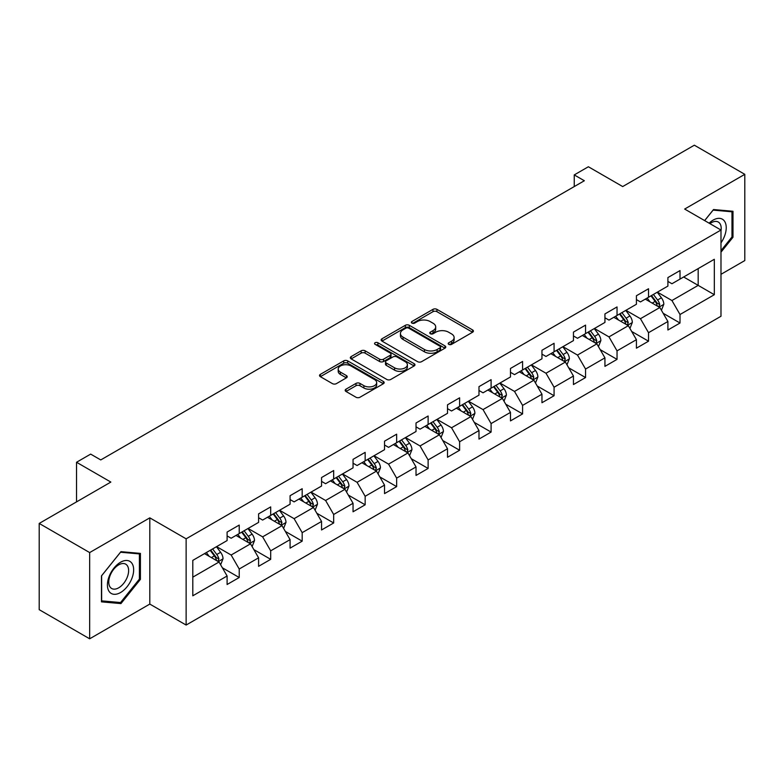 <?xml version="1.0" encoding="UTF-8"?>
<svg xmlns="http://www.w3.org/2000/svg" width="784" height="784" viewBox="0 0 784 784"><rect width="100%" height="100%" fill="white"/><g stroke="black" fill="none" stroke-linecap="round" stroke-linejoin="round"><path stroke-width="1.18" d="M448.771 344.372A1.96 1.137 0 0 0 451.545 344.372L472.595 332.22A2.803 1.617 0 0 0 473.418 331.073A2.803 1.617 0 0 0 472.595 329.937L436.933 309.347A2.803 1.617 0 0 0 432.974 309.347L411.923 321.499A1.96 1.137 0 0 0 411.345 322.302A1.96 1.137 0 0 0 411.923 323.096A1.96 1.137 0 0 0 414.697 323.096L417.421 321.528A8.967 5.174 0 0 1 430.102 321.528L433.072 323.243A8.967 5.174 0 0 1 435.698 326.899A8.967 5.174 0 0 1 433.072 330.564L430.347 332.132A1.96 1.137 0 0 0 429.769 332.935A1.96 1.137 0 0 0 430.347 333.739A1.96 1.137 0 0 0 433.121 333.739L435.845 332.161A8.967 5.174 0 0 1 448.526 332.161L451.496 333.876A8.967 5.174 0 0 1 454.122 337.541A8.967 5.174 0 0 1 451.496 341.197L448.771 342.775A1.96 1.137 0 0 0 448.193 343.578A1.96 1.137 0 0 0 448.771 344.372L448.771 342.775M345.999 389.178A2.803 1.617 0 0 0 345.185 390.324A2.803 1.617 0 0 0 345.999 391.471L356.005 397.243A2.803 1.617 0 0 0 359.964 397.243L383.347 383.748A2.803 1.617 0 0 0 384.17 382.602A2.803 1.617 0 0 0 383.347 381.465L347.684 360.875A2.803 1.617 0 0 0 343.725 360.875L320.342 374.37A2.803 1.617 0 0 0 319.529 375.516A2.803 1.617 0 0 0 320.342 376.653L332.436 383.631A2.803 1.617 0 0 0 336.395 383.631L346.401 377.859A2.803 1.617 0 0 0 347.214 376.712A2.803 1.617 0 0 0 346.401 375.575L340.403 372.106A7.497 4.332 0 0 1 338.208 369.048A7.497 4.332 0 0 1 342.833 365.05A7.497 4.332 0 0 1 351.007 365.991L374.478 379.544A7.497 4.332 0 0 1 376.673 382.602A7.497 4.332 0 0 1 372.047 386.6A7.497 4.332 0 0 1 363.884 385.669L359.964 383.405A2.803 1.617 0 0 0 356.005 383.405L345.999 389.178L345.999 391.471M720.986 274.312L744.8 260.562L744.8 174.332L694.34 145.197L622.692 186.563L588.382 166.757L574.251 174.91L584.345 180.741L100.754 459.934L90.67 454.112L76.538 462.266L76.538 501.887M89.66 552.573L89.66 638.803L149.803 604.082L149.803 517.852L89.66 552.573L39.2 523.438L110.848 482.072L76.538 462.266M149.803 517.852L186.131 538.824L720.986 230.026L720.986 316.256L186.131 625.054L186.131 538.824M744.8 174.332L684.657 209.054L720.986 230.026M417.617 361.669A2.803 1.617 0 0 0 421.576 361.669L444.959 348.174A2.803 1.617 0 0 0 445.782 347.038A2.803 1.617 0 0 0 444.959 345.891L409.297 325.301A2.803 1.617 0 0 0 405.338 325.301L381.955 338.796A2.803 1.617 0 0 0 381.142 339.942A2.803 1.617 0 0 0 381.955 341.089L417.617 361.669M375.908 344.793A1.96 1.137 0 0 1 377.898 345.078L377.898 342.745L414.148 363.678A2.803 1.617 0 0 1 414.971 364.815A2.803 1.617 0 0 1 414.148 365.961L390.775 379.456A2.803 1.617 0 0 1 386.816 379.456L351.154 358.876L351.154 356.583A2.803 1.617 0 0 0 350.33 357.729A2.803 1.617 0 0 0 351.154 358.876M351.154 356.583L361.159 350.811A2.803 1.617 0 0 1 365.119 350.811L379.583 359.16A2.803 1.617 0 0 0 383.543 359.16L390.177 355.328A2.803 1.617 0 0 0 391 354.182A2.803 1.617 0 0 0 390.177 353.035L375.124 344.343A1.96 1.137 0 0 1 374.546 343.549A1.96 1.137 0 0 1 375.761 342.5A1.96 1.137 0 0 1 377.898 342.745M89.66 638.803L39.2 609.668L39.2 523.438M222.362 567.783L239.218 577.514L239.218 569.008L258.593 557.816L258.593 566.322L270.696 559.335L270.696 550.829L290.08 539.637L290.08 548.143L302.183 541.156L302.183 532.65L321.558 521.458L321.558 529.964L333.67 522.977L333.67 514.471L353.045 503.279L353.045 511.785L365.158 504.798L365.158 496.292L384.532 485.1L384.532 493.606L396.645 486.619L396.645 478.113L416.02 466.931L416.02 475.437L428.123 468.44L428.123 459.934L447.507 448.752L447.507 457.258L459.61 450.261L459.61 441.755L478.985 430.573L478.985 439.079L491.098 432.082L491.098 423.576L510.472 412.394L510.472 420.9L522.585 413.903L522.585 405.397L541.96 394.215L541.96 402.721L554.072 395.734L554.072 387.227L573.447 376.036L573.447 384.542L585.56 377.555L585.56 369.048L604.934 357.857L604.934 366.363L617.037 359.376L617.037 350.869L636.422 339.678L636.422 348.184L648.525 341.197L648.525 332.69L667.899 321.499L667.899 330.005L680.012 323.018L680.012 314.511L714.322 294.706L714.322 259.279L698.181 268.598L698.181 285.376L714.322 294.706M239.218 577.514L227.105 584.501L227.105 575.995L192.795 595.801L192.795 560.384L227.105 540.568L227.105 532.062L239.218 525.074L239.218 533.581L258.593 522.389L258.593 513.883L270.696 506.895L270.696 515.402L290.08 504.21L290.08 495.704L302.183 488.716L302.183 497.223L321.558 486.041L321.558 477.534L333.67 470.537L333.67 479.044L353.045 467.862L353.045 459.355L365.158 452.358L365.158 460.865L384.532 449.683L384.532 441.176L396.645 434.179L396.645 442.686L416.02 431.504L416.02 422.997L428.123 416L428.123 424.507L447.507 413.325L447.507 404.818L459.61 397.821L459.61 406.328L478.985 395.146L478.985 386.639L491.098 379.652L491.098 388.158L510.472 376.967L510.472 368.46L522.585 361.473L522.585 369.979L541.96 358.788L541.96 350.281L554.072 343.294L554.072 351.8L573.447 340.609L573.447 332.102L585.56 325.115L585.56 333.621L604.934 322.43L604.934 313.923L617.037 306.936L617.037 315.442L636.422 304.261L636.422 295.744L648.525 288.757L648.525 297.263L667.899 286.082L667.899 277.575L680.012 270.578L680.012 279.084L714.322 259.279M235.984 535.443L250.517 543.831L231.143 555.023L216.609 546.634M227.105 535.913L231.143 538.236L239.218 533.581M231.143 555.023L239.218 569.008M250.517 543.831L258.593 557.816M267.471 517.264L282.005 525.652L262.63 536.844L248.097 528.455M258.593 517.734L262.63 520.066L270.696 515.402M262.63 536.844L270.696 550.829M282.005 525.652L290.08 539.637M298.959 499.085L313.492 507.473L294.108 518.665L279.584 510.276M290.08 499.555L294.108 501.887L302.183 497.223M294.108 518.665L302.183 532.65M313.492 507.473L321.558 521.458M330.446 480.906L344.97 489.294L325.595 500.486L311.062 492.097M321.558 481.376L325.595 483.708L333.67 479.044M325.595 500.486L333.67 514.471M344.97 489.294L353.045 503.279M361.924 462.727L376.457 471.125L357.083 482.307L342.549 473.918M353.045 463.197L357.083 465.529L365.158 460.865M357.083 482.307L365.158 496.292M376.457 471.125L384.532 485.1M393.411 444.557L407.945 452.946L388.57 464.128L374.037 455.739M384.532 445.018L388.57 447.35L396.645 442.686M388.57 464.128L396.645 478.113M407.945 452.946L416.02 466.931M424.899 426.378L439.432 434.767L420.057 445.949L405.524 437.56M416.02 426.839L420.057 429.171L428.123 424.507M420.057 445.949L428.123 459.934M439.432 434.767L447.507 448.752M456.386 408.199L470.919 416.588L451.545 427.77L437.011 419.381M447.507 408.66L451.545 410.992L459.61 406.328M451.545 427.77L459.61 441.755M470.919 416.588L478.985 430.573M487.873 390.02L502.397 398.409L483.022 409.591L468.489 401.202M478.985 390.481L483.022 392.813L491.098 388.158M483.022 409.591L491.098 423.576M502.397 398.409L510.472 412.394M519.351 371.841L533.884 380.23L514.51 391.422L499.976 383.023M510.472 372.312L514.51 374.634L522.585 369.979M514.51 391.422L522.585 405.397M533.884 380.23L541.96 394.215M550.838 353.662L565.372 362.051L545.997 373.243L531.464 364.854M541.96 354.133L545.997 356.455L554.072 351.8M545.997 373.243L554.072 387.227M565.372 362.051L573.447 376.036M582.326 335.483L596.859 343.872L577.485 355.064L562.951 346.675M573.447 335.954L577.485 338.286L585.56 333.621M577.485 355.064L585.56 369.048M596.859 343.872L604.934 357.857M613.813 317.304L628.347 325.693L608.972 336.885L594.439 328.496M604.934 317.775L608.972 320.107L617.037 315.442M608.972 336.885L617.037 350.869M628.347 325.693L636.422 339.678M645.301 299.125L659.834 307.514L640.45 318.706L625.926 310.317M636.422 299.596L640.45 301.928L648.525 297.263M640.45 318.706L648.525 332.69M659.834 307.514L667.899 321.499M683.648 276.987L698.181 285.376L671.937 300.527L657.404 292.138M667.899 281.417L671.937 283.749L680.012 279.084M671.937 300.527L680.012 314.511M149.803 604.082L186.131 625.054M574.251 174.91L574.251 186.563M192.795 577.161L219.03 562.01L204.497 553.622M219.03 562.01L227.105 575.995M663.156 313.286L680.012 323.018M631.679 331.465L648.525 341.197M600.191 349.644L617.037 359.376M568.704 367.823L585.56 377.555M537.216 386.002L554.072 395.734M505.729 404.181L522.585 413.903M474.242 422.351L491.098 432.082M442.764 440.53L459.61 450.261M411.277 458.709L428.123 468.44M379.789 476.888L396.645 486.619M348.302 495.067L365.158 504.798M316.814 513.246L333.67 522.977M285.337 531.425L302.183 541.156M253.849 549.604L270.696 559.335M720.986 252.183L732.991 237.248L732.991 211.278L713.518 209.534L704.63 220.588M101.469 601.857L120.942 603.592L140.414 579.366L140.414 553.396L120.942 551.662L101.469 575.887L101.469 601.857M731.982 236.66L732.991 237.248M139.405 578.778L140.414 579.366M118.884 602.406L120.942 603.592M449.555 344.646L451.496 343.529A8.967 5.174 0 0 0 454.122 339.874L454.122 337.541M435.698 326.899L435.698 329.231A8.967 5.174 0 0 1 433.072 332.896L431.131 334.013M472.556 332.24L436.933 311.679A2.803 1.617 0 0 0 432.974 311.679L412.707 323.38M444.92 348.194L409.297 327.634A2.803 1.617 0 0 0 405.338 327.634L381.994 341.109M440 347.831A1.96 1.137 0 0 0 440.579 347.038A1.96 1.137 0 0 0 440 346.234L408.699 328.163A1.96 1.137 0 0 0 405.926 328.163L403.054 329.819A8.967 5.174 0 0 0 400.428 333.484A8.967 5.174 0 0 0 403.054 337.14L424.458 349.497A8.967 5.174 0 0 0 437.129 349.497L440 347.831L440 350.164A1.96 1.137 0 0 0 440.579 349.36L440.579 347.038M400.428 333.484L400.428 335.807A8.967 5.174 0 0 0 403.054 339.472L403.054 337.14M440 350.164L437.129 351.82A8.967 5.174 0 0 1 424.458 351.82L403.054 339.472M351.193 358.896L361.159 353.143L361.159 350.811M391 354.182L391 356.514A2.803 1.617 0 0 1 390.177 357.661L383.543 361.493A2.803 1.617 0 0 1 379.583 361.493L365.119 353.143A2.803 1.617 0 0 0 361.159 353.143M377.898 345.078L414.119 365.981M394.587 367.823A7.497 4.332 0 0 0 402.751 368.764A7.497 4.332 0 0 0 407.386 364.766A7.497 4.332 0 0 0 405.191 361.698L396.92 356.926A2.803 1.617 0 0 0 392.951 356.926L386.316 360.758A2.803 1.617 0 0 0 385.493 361.904A2.803 1.617 0 0 0 386.316 363.051L394.587 367.823L394.587 370.156A7.497 4.332 0 0 0 402.751 371.087A7.497 4.332 0 0 0 407.386 367.088L407.386 364.766M385.493 361.904L385.493 364.237A2.803 1.617 0 0 0 386.316 365.373L386.316 363.051M394.587 370.156L386.316 365.373M376.673 382.602L376.673 384.934A7.497 4.332 0 0 1 372.047 388.933A7.497 4.332 0 0 1 363.884 387.992L359.964 385.738A2.803 1.617 0 0 0 356.005 385.738L346.038 391.49M338.208 369.048L338.208 371.381A7.497 4.332 0 0 0 340.403 374.438L340.403 372.106M346.361 377.878L340.403 374.438M383.347 381.465L383.347 383.748L347.684 363.208A2.803 1.617 0 0 0 343.725 363.208L320.382 376.683L320.342 374.37M661.422 310.278L663.823 304.231A7.566 4.371 -120 0 0 661.412 297.793L657.247 292.226M649.985 301.83L647.153 298.057M658.658 306.848L659.746 304.555A7.566 4.371 -120 0 0 657.58 300.007L653.415 294.441M651.514 295.539L656.139 301.713A3.851 2.225 60 0 1 656.835 302.879L659.746 304.555M650.985 295.842L655.15 301.399A7.566 4.371 60 0 1 657.315 305.956M720.986 242.844A18.551 10.711 120 0 0 724.475 236.288A18.551 10.711 120 0 0 723.318 219.863A18.551 10.711 120 0 0 709.099 223.166M730.737 211.072L731.982 211.798L731.982 236.954L720.986 250.645M704.669 220.608L713.117 210.112L731.982 211.798M720.986 231.015A14.043 8.114 120 0 0 718.301 222.048A14.043 8.114 120 0 0 709.912 223.636M120.54 592.537A18.551 10.711 120 0 0 133.652 569.821A18.551 10.711 120 0 0 120.54 562.246A18.551 10.711 120 0 0 107.418 584.962A18.551 10.711 120 0 0 120.54 592.537M118.698 587.804A14.043 8.114 120 0 0 127.87 575.417A14.043 8.114 120 0 0 125.724 564.166A14.043 8.114 120 0 0 118.698 564.862A14.043 8.114 120 0 0 109.525 577.24A14.043 8.114 120 0 0 111.671 588.5A14.043 8.114 120 0 0 118.698 587.804M101.665 575.711L120.54 552.23L139.405 553.916L139.405 579.082L120.54 602.553L101.665 600.867L101.626 575.681M138.16 553.19L139.405 553.916M629.934 328.457L632.335 322.41A7.566 4.371 -120 0 0 629.924 315.972L625.759 310.405M618.498 320.009L615.665 316.236M627.171 325.017L628.258 322.734A7.566 4.371 -120 0 0 626.093 318.186L621.928 312.62M620.026 313.718L624.652 319.882A3.851 2.225 60 0 1 625.348 321.058L628.258 322.734M619.507 314.021L623.672 319.578A7.566 4.371 60 0 1 625.838 324.135M598.457 346.636L600.858 340.589A7.566 4.371 -120 0 0 598.437 334.151L594.272 328.584M587.01 338.188L584.178 334.415M595.683 343.196L596.771 340.913A7.566 4.371 -120 0 0 594.605 336.365L590.44 330.799M588.549 331.897L593.165 338.061A3.851 2.225 60 0 1 593.87 339.237L596.771 340.913M588.02 332.2L592.185 337.757A7.566 4.371 60 0 1 594.35 342.314M566.969 364.815L569.37 358.768A7.566 4.371 -120 0 0 566.95 352.33L562.785 346.763M555.523 356.367L552.7 352.594M564.206 361.375L565.284 359.092A7.566 4.371 -120 0 0 563.118 354.544L558.953 348.978M557.061 350.076L561.677 356.24A3.851 2.225 60 0 1 562.383 357.416L565.284 359.092M556.532 350.379L560.697 355.936A7.566 4.371 60 0 1 562.863 360.483M535.482 382.994L537.883 376.947A7.566 4.371 -120 0 0 535.472 370.499L531.307 364.942M524.045 374.546L521.213 370.773M532.718 379.554L533.796 377.271A7.566 4.371 -120 0 0 531.63 372.714L527.465 367.157M525.574 368.255L530.19 374.419A3.851 2.225 60 0 1 530.895 375.595L533.796 377.271M525.045 368.558L529.21 374.115A7.566 4.371 60 0 1 531.376 378.662M503.994 401.173L506.395 395.126A7.566 4.371 -120 0 0 503.985 388.678L499.82 383.121M492.558 392.725L489.726 388.942M501.231 397.733L502.309 395.45A7.566 4.371 -120 0 0 500.153 390.893L495.978 385.336M494.087 386.434L498.712 392.598A3.851 2.225 60 0 1 499.408 393.764L502.309 395.45M493.557 386.737L497.722 392.294A7.566 4.371 60 0 1 499.888 396.841M472.507 419.352L474.908 413.305A7.566 4.371 -120 0 0 472.497 406.857L468.332 401.3M461.07 410.904L458.238 407.121M469.743 415.912L470.831 413.619A7.566 4.371 -120 0 0 468.665 409.072L464.5 403.515M462.599 404.603L467.225 410.777A3.851 2.225 60 0 1 467.921 411.943L470.831 413.619M462.08 404.907L466.245 410.473A7.566 4.371 60 0 1 468.411 415.02M441.029 437.531L443.43 431.474A7.566 4.371 -120 0 0 441.01 425.036L436.845 419.479M429.583 429.083L426.751 425.3M438.256 434.091L439.344 431.798A7.566 4.371 -120 0 0 437.178 427.251L433.013 421.694M431.112 422.782L435.737 428.956A3.851 2.225 60 0 1 436.433 430.122L439.344 431.798M430.592 423.086L434.757 428.652A7.566 4.371 60 0 1 436.923 433.199M409.542 455.71L411.943 449.653A7.566 4.371 -120 0 0 409.522 443.215L405.357 437.658M398.096 447.262L395.273 443.479M406.778 452.27L407.856 449.977A7.566 4.371 -120 0 0 405.691 445.43L401.526 439.873M399.634 440.961L404.25 447.135A3.851 2.225 60 0 1 404.956 448.301L407.856 449.977M399.105 441.265L403.27 446.831A7.566 4.371 60 0 1 405.436 451.378M378.055 473.879L380.456 467.832A7.566 4.371 -120 0 0 378.045 461.394L373.88 455.837M366.608 465.441L363.786 461.658M375.291 470.449L376.369 468.156A7.566 4.371 -120 0 0 374.203 463.609L370.038 458.042M368.147 459.14L372.763 465.314A3.851 2.225 60 0 1 373.468 466.48L376.369 468.156M367.618 459.444L371.783 465.01A7.566 4.371 60 0 1 373.948 469.557M346.567 492.058L348.968 486.011A7.566 4.371 -120 0 0 346.557 479.573L342.392 474.006M335.131 483.61L332.298 479.837M343.804 488.628L344.882 486.335A7.566 4.371 -120 0 0 342.716 481.788L338.551 476.221M336.659 477.319L341.285 483.493A3.851 2.225 60 0 1 341.981 484.659L344.882 486.335M336.13 477.623L340.295 483.189A7.566 4.371 60 0 1 342.461 487.736M315.08 510.237L317.481 504.19A7.566 4.371 -120 0 0 315.07 497.752L310.905 492.185M303.643 501.789L300.811 498.016M312.316 506.797L313.404 504.514A7.566 4.371 -120 0 0 311.238 499.967L307.073 494.4M305.172 495.498L309.798 501.662A3.851 2.225 60 0 1 310.493 502.838L313.404 504.514M304.643 495.802L308.818 501.358A7.566 4.371 60 0 1 310.974 505.915M283.592 528.416L285.993 522.369A7.566 4.371 -120 0 0 283.583 515.931L279.418 510.364M272.156 519.968L269.324 516.195M280.829 524.976L281.917 522.693A7.566 4.371 -120 0 0 279.751 518.146L275.586 512.579M273.685 513.677L278.31 519.841A3.851 2.225 60 0 1 279.006 521.017L281.917 522.693M273.165 513.981L277.33 519.537A7.566 4.371 60 0 1 279.496 524.094M252.115 546.595L254.516 540.548A7.566 4.371 -120 0 0 252.095 534.11L247.93 528.543M240.668 538.147L237.836 534.374M249.341 543.155L250.429 540.872A7.566 4.371 -120 0 0 248.263 536.325L244.098 530.758M242.207 531.856L246.823 538.02A3.851 2.225 60 0 1 247.528 539.196L250.429 540.872M241.678 532.16L245.843 537.716A7.566 4.371 60 0 1 248.009 542.263M220.627 564.774L223.028 558.727A7.566 4.371 -120 0 0 220.618 552.289L216.443 546.722M209.181 556.326L206.359 552.553M217.864 561.334L218.942 559.051A7.566 4.371 -120 0 0 216.776 554.494L212.611 548.937M210.72 550.035L215.335 556.199A3.851 2.225 60 0 1 216.041 557.375L218.942 559.051M210.19 550.339L214.355 555.895A7.566 4.371 60 0 1 216.521 560.442M451.496 343.529L451.496 341.197M430.347 333.739L430.347 332.132M433.072 332.896L433.072 330.564M411.923 323.096L411.923 321.499M432.974 311.679L432.974 309.347M436.933 311.679L436.933 309.347M472.595 332.22L472.595 329.937M381.955 341.089L381.955 338.796M405.338 327.634L405.338 325.301M409.297 327.634L409.297 325.301M444.959 348.174L444.959 345.891M424.458 351.82L424.458 349.497M437.129 351.82L437.129 349.497M365.119 353.143L365.119 350.811M379.583 361.493L379.583 359.16M383.543 361.493L383.543 359.16M390.177 357.661L390.177 355.328M414.148 365.961L414.148 363.678M356.005 385.738L356.005 383.405M359.964 385.738L359.964 383.405M363.884 387.992L363.884 385.669M346.401 377.859L346.401 375.575M343.725 363.208L343.725 360.875M347.684 363.208L347.684 360.875M659.079 307.083L663.774 304.378M657.58 300.007L661.412 297.793M652.2 303.114L655.15 301.399M627.602 325.262L632.286 322.557M626.093 318.186L629.924 315.972M620.712 321.293L623.672 319.578M596.114 343.441L600.809 340.736M594.605 336.365L598.437 334.151M589.225 339.472L592.185 337.757M564.627 361.62L569.321 358.915M563.118 354.544L566.95 352.33M557.738 357.641L560.697 355.936M533.14 379.799L537.834 377.094M531.63 372.714L535.472 370.499M526.25 375.82L529.21 374.115M501.652 397.978L506.346 395.273M500.153 390.893L503.985 388.678M494.773 393.999L497.722 392.294M470.165 416.157L474.859 413.442M468.665 409.072L472.497 406.857M463.285 412.178L466.245 410.473M438.687 434.336L443.372 431.621M437.178 427.251L441.01 425.036M431.798 430.357L434.757 428.652M407.2 452.515L411.894 449.8M405.691 445.43L409.522 443.215M400.31 448.536L403.27 446.831M375.712 470.694L380.407 467.979M374.203 463.609L378.045 461.394M368.823 466.715L371.783 465.01M344.225 488.873L348.919 486.158M342.716 481.788L346.557 479.573M337.336 484.894L340.295 483.189M312.738 507.042L317.432 504.337M311.238 499.967L315.07 497.752M305.858 503.073L308.818 501.358M281.26 525.221L285.944 522.516M279.751 518.146L283.583 515.931M274.371 521.252L277.33 519.537M249.773 543.4L254.467 540.695M248.263 536.325L252.095 534.11M242.883 539.421L245.843 537.716M218.285 561.579L222.979 558.874M216.776 554.494L220.618 552.289M211.396 557.6L214.355 555.895"/></g></svg>
